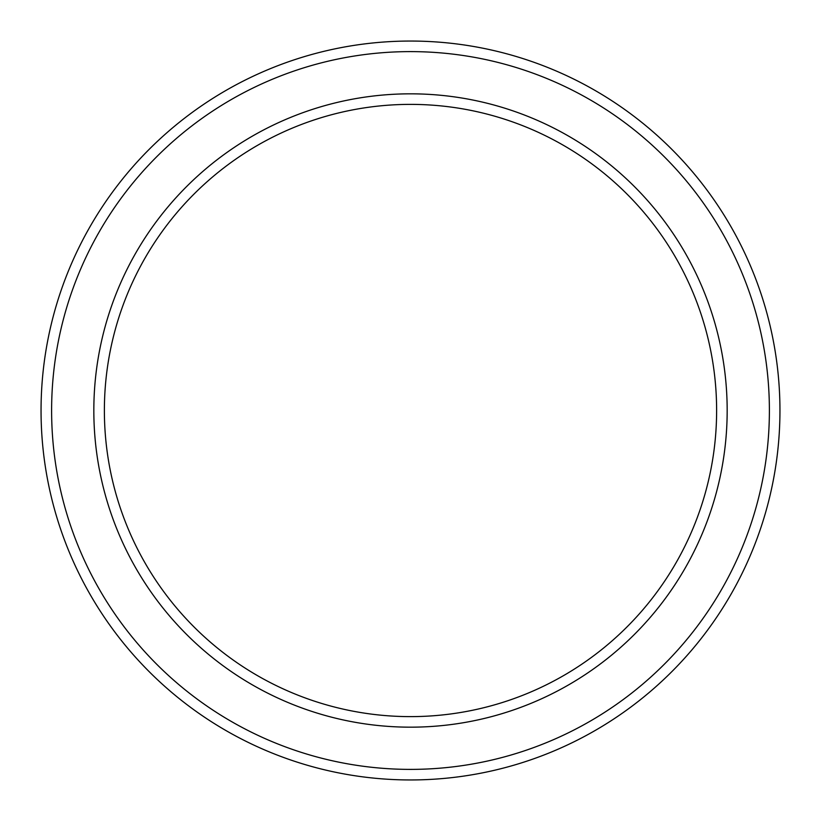 <?xml version="1.0" encoding="UTF-8"?>
<svg xmlns="http://www.w3.org/2000/svg" width="821" height="821" viewBox="0 0 821 821"><rect width="100%" height="100%" fill="white"/><g stroke="black" fill="none" stroke-linecap="round" stroke-linejoin="round"><path stroke-width="1.23" d="M716.62 410.5A306.12 306.12 0 0 0 410.5 104.38A306.12 306.12 0 0 0 104.38 410.5A306.12 306.12 0 0 0 410.5 716.62A306.12 306.12 0 0 0 716.62 410.5M93.83 410.5A316.67 316.67 0 0 1 410.5 93.83A316.67 316.67 0 0 1 727.17 410.5A316.67 316.67 0 0 1 410.5 727.17A316.67 316.67 0 0 1 93.83 410.5M769.39 410.5A358.89 358.89 0 0 0 410.5 51.61A358.89 358.89 0 0 0 51.61 410.5A358.89 358.89 0 0 0 410.5 769.39A358.89 358.89 0 0 0 769.39 410.5M41.05 410.5A369.45 369.45 0 0 1 410.5 41.05A369.45 369.45 0 0 1 779.95 410.5A369.45 369.45 0 0 1 410.5 779.95A369.45 369.45 0 0 1 41.05 410.5"/></g></svg>

